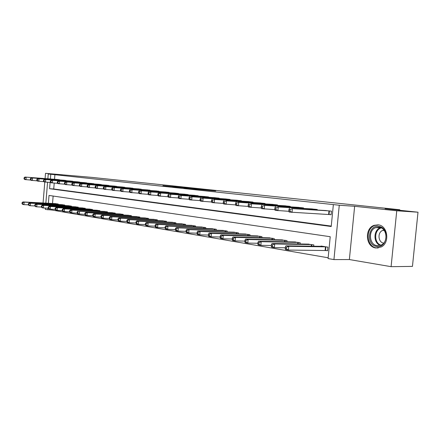 <?xml version="1.0" encoding="UTF-8"?>
<svg xmlns="http://www.w3.org/2000/svg" width="440" height="440" viewBox="0 0 440 440"><rect width="100%" height="100%" fill="white"/><g stroke="black" fill="none" stroke-linecap="round" stroke-linejoin="round"><path stroke-width="0.66" d="M186.951 187.798L162.932 185.697L186.951 187.798M378.136 224.851L374.165 225.319C364.309 228.365 365.629 246.956 375.815 247.968L381.243 246.972C390.159 242.688 387.684 225.44 378.136 224.851M47.036 188.7L46.712 192.66M215.705 190.993L195.514 189.162L215.705 190.993M418 212.207L412.451 266.393L391.094 266.668L396.754 210.782L418 212.207L385.099 208.731L399.779 209.743L91.9 177.386L45.513 173.333L62.172 175.109L48.252 173.998L339.279 205.227L333.938 259.589L328.081 258.566L330.22 236.72L49.027 195.443L48.384 203.258M396.754 210.782L354.64 206.288L339.279 205.227M197.852 188.958L172.689 186.736L197.852 188.958M200.69 189.233L209.77 190.201L194.519 189.046L183.755 187.919L200.684 189.272M45.513 173.333L45.078 178.58M44.798 182.023L43.071 202.983M54.918 174.597L54.533 179.295M54.214 183.084L53.73 188.98L331.26 226.089M57.096 179.487L60.187 179.982M63.591 180.24L66.754 180.747M70.246 181.011L73.486 181.533M77.061 181.797L80.383 182.331M84.046 182.606L87.445 183.156M91.201 183.431L94.688 183.997M98.538 184.283L102.113 184.861M106.062 185.152L109.725 185.752M113.779 186.043L117.541 186.659M121.699 186.962L125.559 187.594M129.828 187.902L133.793 188.551M138.177 188.87L142.246 189.541M146.751 189.86L150.931 190.553M155.562 190.883L159.863 191.593M164.621 191.928L169.065 192.385L169.043 192.665M173.938 193.006L178.508 193.474L178.486 193.765M183.524 194.117L188.227 194.601L188.199 194.898M193.386 195.261L198.231 195.756L198.204 196.07M203.544 196.438L208.532 196.944L208.505 197.274M214.005 197.648L219.148 198.171L219.115 198.512M224.791 198.897L230.087 199.436L230.054 199.793M235.906 200.184L241.373 200.739L241.34 201.113M247.374 201.509L253.017 202.081L252.978 202.472M259.21 202.884L265.034 203.472L264.996 203.88M271.43 204.298L277.447 204.903L277.404 205.337M284.053 205.761L290.274 206.388L290.23 206.839M297.105 207.273L303.534 207.917L303.485 208.395M310.596 208.835L317.251 209.501L317.202 210.007M329.225 214.522L331.1 214.748L331.452 211.145L324.566 210.458M52.052 209.226L51.986 210.04L328.158 257.78M53.141 196.042L52.525 203.472M55.094 203.61L58.185 204.006L58.146 204.468M61.562 204.644L64.724 205.051L64.686 205.53M68.178 205.706L71.423 206.124L71.385 206.619M74.96 206.795L78.282 207.218L78.243 207.73M81.912 207.911L85.316 208.346L85.272 208.868M89.029 209.049L92.521 209.495L92.472 210.04M96.327 210.221L99.908 210.678L99.858 211.239M103.813 211.426L107.481 211.888L107.432 212.471M111.491 212.657L115.258 213.131L115.203 213.736M119.367 213.923L123.233 214.407L123.178 215.028M127.457 215.221L131.423 215.721L131.368 216.365M135.757 216.552L139.838 217.063L139.777 217.734M144.287 217.921L148.478 218.444L148.418 219.137M153.054 219.329L157.361 219.868L157.295 220.589M162.063 220.776L166.49 221.326L166.424 222.073M171.325 222.261L175.885 222.827L175.813 223.608M180.857 223.795L185.548 224.373L185.471 225.187M190.669 225.368L195.492 225.968L195.421 226.809M200.767 226.99L205.739 227.607L205.662 228.481M211.173 228.663L216.293 229.295L216.211 230.208M221.892 230.389L227.172 231.033L227.084 231.99M232.941 232.166L238.392 232.826L238.299 233.827M244.343 233.998L249.964 234.68L249.871 235.725M256.108 235.889L261.916 236.588L261.811 237.688M268.257 237.842L274.252 238.563L274.142 239.718M280.808 239.861L287.001 240.603L286.886 241.813M293.777 241.951L300.185 242.71L300.058 243.986M307.186 244.107L313.819 244.893L313.687 246.235M325.716 250.437L327.58 250.74L327.932 247.148L321.096 246.054L321.068 246.345M399.724 210.276L399.779 209.743M354.64 206.288L349.366 259.551L391.094 266.668M349.366 259.551L333.938 259.589M51.986 210.04L45.331 209.413L45.441 208.065M50.1 182.441L49.583 188.711L331.216 226.512L333.361 204.589M50.776 174.268L50.386 178.981M45.848 203.126L47.569 182.259M47.856 178.788L48.252 173.998M47.977 208.186L47.839 209.847M53.73 188.98L49.583 188.711M189.041 188.034L174.708 186.918L189.041 188.034M201.597 189.426L193.864 188.722L201.581 189.585M55.935 203.643L22.919 201.933L24.162 202.142L23.958 204.633L28.386 204.853M22.495 203.764L23.958 204.633L22.715 204.419L22 203.676L22.495 203.764L22.578 202.769L22.082 202.686L22 203.676M22.578 202.769L24.162 202.142L57.349 203.869M22.082 202.686L22.919 201.933M59.356 179.713L24.937 177.067L57.937 179.548M30.817 180.059L24.734 179.553L24.024 178.767L24.525 178.827L24.602 177.832L24.101 177.771L24.024 178.767M24.602 177.832L26.191 177.21L25.988 179.707L24.525 178.827M24.937 177.067L24.101 177.771M62.419 204.683L29.211 202.983L30.487 203.198L30.277 205.716L34.821 205.937M28.803 204.837L30.277 205.716L29.002 205.497L28.292 204.754L28.803 204.837L28.886 203.83L28.375 203.742L28.292 204.754M28.886 203.83L30.487 203.198L63.866 204.913M28.375 203.742L29.211 202.983M69.064 205.744L35.657 204.061L36.965 204.281L36.757 206.828L41.421 207.053M35.261 205.942L36.757 206.828L35.448 206.608L34.738 205.854L35.261 205.942L35.343 204.919L34.821 204.831L34.738 205.854M35.343 204.919L36.965 204.281L70.543 205.981M34.821 204.831L35.657 204.061M75.867 206.833L42.267 205.161L43.61 205.387L43.395 207.972L48.18 208.197M41.883 207.07L43.395 207.972L42.053 207.74L41.349 206.982L41.883 207.07L41.971 206.036L41.431 205.948L41.349 206.982M41.971 206.036L43.61 205.387L77.38 207.075M41.431 205.948L42.267 205.161M65.907 180.466L32.544 177.964L64.455 180.301M37.29 180.851L31.059 180.334L30.349 179.537L30.861 179.603L30.943 178.59L30.431 178.53L30.349 179.537M30.943 178.59L32.544 177.964L32.34 180.488L30.861 179.603M31.262 177.81L30.431 178.53M72.617 181.242L39.061 178.734L71.126 181.071M43.929 181.66L37.538 181.126L36.828 180.329L37.356 180.389L37.438 179.366L36.911 179.306L36.828 180.329M37.438 179.366L39.061 178.734L38.852 181.291L37.356 180.389M37.746 178.58L36.911 179.306M79.492 182.039L45.738 179.52L77.963 181.863M50.732 182.485L44.176 181.946L43.472 181.132L44.011 181.198L44.099 180.163L43.56 180.097L43.472 181.132M44.099 180.163L45.738 179.52L45.523 182.111L44.011 181.198M44.391 179.361L43.56 180.097M82.836 207.95L49.044 206.294L50.419 206.525L50.204 209.138L55.121 209.369M48.675 208.23L50.204 209.138L48.829 208.901L48.125 208.137L48.675 208.23L48.763 207.185L48.213 207.091L48.125 208.137M48.763 207.185L50.419 206.525L84.387 208.197M48.213 207.091L49.044 206.294M86.532 182.853L52.586 180.329L84.97 182.672M57.717 183.337L50.985 182.781L50.287 181.962L50.842 182.028L50.93 180.983L50.375 180.912L50.287 181.962M50.93 180.983L52.586 180.329L52.371 182.952L50.842 182.028M51.2 180.163L50.375 180.912M378.686 226.441C389.719 227.321 387.569 248.595 376.679 246.428C365.866 245.262 367.923 224.631 378.686 226.441M377.19 245.691L381.425 244.943C388.647 241.61 386.749 227.706 379.049 227.2L375.749 227.607C367.928 230.148 369.083 244.915 377.19 245.691M378.708 224.945L374.88 225.423C365.096 228.448 366.41 246.901 376.53 247.902L378.197 247.99M383.68 243.139C378.048 242.451 377.278 232.276 382.701 230.428L383.966 230.104M89.98 209.088L55.996 207.455L57.404 207.691L57.184 210.337L62.238 210.568M55.644 209.418L57.184 210.337L55.776 210.095L55.077 209.319L55.644 209.418L55.732 208.357L55.165 208.263L55.077 209.319M55.732 208.357L57.404 207.691L91.57 209.347M55.165 208.263L55.996 207.455M93.753 183.684L59.609 181.159L92.147 183.502M64.878 184.206L57.97 183.639L57.277 182.815L57.844 182.881L57.932 181.819L57.365 181.753L57.277 182.815M57.932 181.819L59.609 181.159L59.389 183.816L57.844 182.881M58.19 180.994L57.365 181.753M97.3 210.26L63.129 208.643L64.576 208.885L64.35 211.569L69.548 211.805M62.794 210.639L64.35 211.569L62.904 211.321L62.211 210.54L62.794 210.639L62.882 209.561L62.304 209.468L62.211 210.54M62.882 209.561L64.576 208.885L98.934 210.524M62.304 209.468L63.129 208.643M101.151 184.542L65.362 181.841L99.512 184.349M72.232 185.103L65.137 184.525L64.449 183.684L65.032 183.755L65.126 182.677L64.543 182.611L64.449 183.684M65.126 182.677L66.82 182.012L66.594 184.701L65.032 183.755M65.362 181.841L64.543 182.611M104.808 211.464L70.45 209.869L71.934 210.117L71.709 212.834L77.666 213.174L77.754 212.069L77.149 211.97L77.055 213.07L77.732 213.868L84.777 214.368M70.131 211.888L71.709 212.834L70.219 212.581L69.537 211.789L70.131 211.888L70.219 210.799L69.625 210.7L69.537 211.789M70.219 210.799L71.934 210.117L106.486 211.728M69.625 210.7L70.45 209.869M108.741 185.416L74.217 182.886L107.058 185.224M79.783 186.021L72.496 185.427L71.814 184.58L72.413 184.652L72.501 183.563L71.907 183.491L71.814 184.58M72.501 183.563L74.217 182.886L73.992 185.609L72.413 184.652M72.721 182.71L71.907 183.491M112.514 212.696L79.492 211.376L114.235 212.971M77.754 212.069L79.492 211.376L79.261 214.132L77.666 213.174M77.149 211.97L77.963 211.123M116.529 186.318L81.818 183.782L114.802 186.115M87.538 186.962L80.053 186.357L79.376 185.499L79.987 185.576L80.08 184.47L79.47 184.393L79.376 185.499M80.08 184.47L81.818 183.782L81.587 186.544L79.987 185.576M80.284 183.601L79.47 184.393M120.417 213.961L85.684 212.41L87.252 212.674L87.016 215.463L92.714 215.705M85.404 214.495L87.016 215.463L85.448 215.193L84.777 214.385L85.404 214.495L85.498 213.378L84.871 213.268L84.777 214.385M85.498 213.378L87.252 212.674L122.183 214.242M84.871 213.268L85.684 212.41M124.52 187.242L88.044 184.52L122.749 187.033M95.513 187.93L87.808 187.308L87.142 186.445L87.769 186.522L87.863 185.399L87.236 185.323L87.142 186.445M87.863 185.399L89.623 184.701L89.386 187.506L87.769 186.522M88.044 184.52L87.236 185.323M128.535 215.259L93.616 213.736L95.227 214.005L94.991 216.832L100.876 217.074M93.357 215.853L94.991 216.832L93.379 216.557L92.714 215.743L93.357 215.853L93.451 214.72L92.807 214.61L92.714 215.743M93.451 214.72L95.227 214.005L130.345 215.545M92.807 214.61L93.616 213.736M132.726 188.188L97.642 185.653L130.906 187.979M103.703 188.925L95.783 188.293L95.123 187.413L95.766 187.495L95.865 186.357L95.216 186.28L95.123 187.413M95.865 186.357L97.642 185.653L97.405 188.49L95.766 187.495M96.025 185.46L95.216 186.28M136.868 216.59L101.772 215.094L103.428 215.369L103.186 218.24L109.263 218.482M101.53 217.245L103.186 218.24L101.525 217.954L100.87 217.135L101.53 217.245L101.629 216.095L100.969 215.985L100.87 217.135M101.629 216.095L103.428 215.369L138.727 216.887M100.969 215.985L101.772 215.094M141.152 189.162L105.892 186.626L139.282 188.947M112.129 189.948L103.978 189.299L103.323 188.413L103.989 188.49L104.088 187.341L103.422 187.259L103.323 188.413M104.088 187.341L105.892 186.626L105.644 189.503L103.989 188.49M104.22 186.428L103.422 187.259M145.426 217.96L110.154 216.491L111.859 216.777L111.612 219.687L117.893 219.929M109.939 218.68L111.612 219.687L109.907 219.395L109.258 218.565L109.939 218.68L110.038 217.514L109.357 217.399L109.258 218.565M110.038 217.514L111.859 216.777L147.34 218.262M109.357 217.399L110.154 216.491M149.815 190.163L114.367 187.627L147.889 189.937M120.791 191.004L112.404 190.333L111.76 189.437L112.442 189.519L112.547 188.353L111.859 188.271L111.76 189.437M112.547 188.353L114.367 187.627L114.12 190.542L112.442 189.519M112.657 187.424L111.859 188.271M154.226 219.368L118.778 217.932L120.533 218.224L120.28 221.177L126.775 221.419M118.586 220.154L120.28 221.177L118.525 220.875L117.887 220.033L118.586 220.154L118.69 218.972L117.986 218.856L117.887 220.033M118.69 218.972L120.533 218.224L156.189 219.681M117.986 218.856L118.778 217.932M158.708 191.191L123.09 188.656L156.734 190.96M129.712 192.082L121.072 191.4L120.439 190.493L121.143 190.581L121.248 189.393L120.538 189.31L120.439 190.493M121.248 189.393L123.09 188.656L122.837 191.615L121.143 190.581M121.33 188.447L120.538 189.31M163.268 220.814L127.655 219.412L129.459 219.714L129.201 222.712L135.922 222.954M127.485 221.672L129.201 222.712L127.397 222.398L126.764 221.551L127.485 221.672L127.589 220.473L126.868 220.352L126.764 221.551M127.589 220.473L129.459 219.714L165.286 221.133M126.868 220.352L127.655 219.412M167.855 192.247L132.072 189.717L165.825 192.011M138.897 193.198L129.993 192.495L129.371 191.582L130.097 191.67L130.202 190.465L129.476 190.377L129.371 191.582M130.202 190.465L132.072 189.717L131.808 192.72L130.097 191.67M130.257 189.503L129.476 190.377M172.568 222.299L136.791 220.941L138.65 221.249L138.386 224.29L145.343 224.532M136.653 223.234L138.386 224.29L136.526 223.966L135.911 223.108L136.653 223.234L136.758 222.019L136.015 221.892L135.911 223.108M136.758 222.019L138.65 221.249L174.647 222.629M136.015 221.892L136.791 220.941M177.265 193.331L141.317 190.806L175.175 193.089M148.357 194.343L139.178 193.628L138.567 192.698L139.315 192.786L139.42 191.571L138.672 191.477L138.567 192.698M139.42 191.571L141.317 190.806L141.048 193.859L139.315 192.786M139.447 190.586L138.672 191.477M182.132 223.828L146.201 222.508L148.121 222.827L147.846 225.913L155.051 226.155M146.091 224.846L147.846 225.913L145.931 225.583L145.327 224.714L146.091 224.846L146.201 223.614L145.437 223.482L145.327 224.714M146.201 223.614L148.121 222.827L184.272 224.169M145.437 223.482L146.201 222.508M186.945 194.453L150.838 191.934L184.795 194.2M158.103 195.525L148.638 194.788L148.038 193.847L148.808 193.941L148.918 192.704L148.148 192.61L148.038 193.847M148.918 192.704L150.838 191.934L150.568 195.024L148.808 193.941M148.913 191.703L148.148 192.61M191.983 225.407L155.898 224.125L157.872 224.455L157.597 227.59L165.055 227.827M155.821 226.507L157.597 227.59L155.623 227.249L155.029 226.369L155.821 226.507L155.93 225.253L155.139 225.121L155.029 226.369M155.93 225.253L157.872 224.455L194.183 225.759M155.139 225.121L155.898 224.125M196.911 195.602L158.664 192.858L194.7 195.344M168.152 196.746L158.389 195.987L157.801 195.036L158.593 195.135L158.708 193.875L157.911 193.781L157.801 195.036M158.708 193.875L160.649 193.089L160.375 196.235L158.593 195.135M158.664 192.858L157.911 193.781M202.12 227.024L165.897 225.797L167.931 226.132L167.646 229.312L175.379 229.548M165.847 228.217L167.646 229.312L165.611 228.965L165.033 228.08L165.847 228.217L165.963 226.947L165.149 226.809L165.033 228.08M165.963 226.947L167.931 226.132L204.391 227.387M165.149 226.809L165.897 225.797M207.174 196.785L170.77 194.288L204.897 196.526M178.519 198L168.438 197.225L167.865 196.262L168.685 196.361L168.795 195.085L167.981 194.986L167.865 196.262M168.795 195.085L170.77 194.288L170.484 197.478L168.685 196.361M168.724 194.046L167.981 194.986M212.564 228.696L176.204 227.519L178.305 227.865L178.019 231.094L186.032 231.33M176.193 229.983L178.019 231.094L175.918 230.736L175.351 229.84L176.193 229.983L176.308 228.69L175.466 228.547L175.351 229.84M176.308 228.69L178.305 227.865L214.902 229.07M175.466 228.547L176.204 227.519M217.751 198.011L181.209 195.52L215.397 197.736M189.216 199.293L178.805 198.501L178.244 197.522L179.091 197.626L179.207 196.328L178.365 196.229L178.244 197.522M179.207 196.328L181.209 195.52L180.917 198.759L179.091 197.626M179.091 195.267L178.365 196.229M223.328 230.417L186.84 229.29L189.013 229.653L188.716 232.931L197.032 233.162M186.868 231.803L188.716 232.931L186.549 232.562L186.005 231.655L186.868 231.803L186.989 230.489L186.12 230.346L186.005 231.655M186.989 230.489L189.013 229.653L225.737 230.802M186.12 230.346L186.84 229.29M228.646 199.265L191.978 196.79L226.226 198.99M200.261 200.629L189.503 199.815L188.958 198.825L189.833 198.93L189.954 197.615L189.079 197.511L188.958 198.825M189.954 197.615L191.978 196.79L191.681 200.079L189.833 198.93M189.794 196.531L189.079 197.511M234.427 232.194L197.824 231.127L200.063 231.501L199.76 234.828L208.389 235.054M197.89 233.684L199.76 234.828L197.522 234.448L196.994 233.53L197.89 233.684L198.011 232.348L197.115 232.199L196.994 233.53M198.011 232.348L200.063 231.501L236.913 232.59M197.115 232.199L197.824 231.127M239.882 200.563L203.099 198.105L237.386 200.277M211.673 202.01L200.541 201.174L200.024 200.173L200.921 200.277L201.042 198.941L200.145 198.836L200.024 200.173M201.042 198.941L203.099 198.105L202.796 201.448L200.921 200.277M200.844 197.835L200.145 198.836M245.878 234.025L209.171 233.019L211.481 233.404L211.173 236.792L220.132 237.001M209.275 235.626L211.173 236.792L208.863 236.396L208.351 235.466L209.275 235.626L209.402 234.267L208.478 234.113L208.351 235.466M209.402 234.267L211.481 233.404L248.441 234.432M208.478 234.113L209.171 233.019M251.482 201.905L214.588 199.458L248.903 201.608M223.465 203.434L211.948 202.576L211.448 201.559L212.382 201.674L212.504 200.31L211.574 200.2L211.448 201.559M212.504 200.31L214.588 199.458L214.28 202.862L212.382 201.674M212.262 199.183L211.574 200.2M257.692 235.912L220.891 234.971L223.284 235.373L222.97 238.816L232.276 239.019M221.045 237.633L222.97 238.816L220.578 238.409L220.088 237.468L221.045 237.633L221.172 236.253L220.215 236.093L220.088 237.468M221.172 236.253L223.284 235.373L260.337 236.335M220.215 236.093L220.891 234.971M263.45 203.286L226.463 200.86L260.783 202.978M235.659 204.903L223.74 204.023L223.262 202.994L224.224 203.115L224.351 201.729L223.388 201.614L223.262 202.994M224.351 201.729L226.463 200.86L226.144 204.32L224.224 203.115M224.059 200.58L223.388 201.614M269.891 237.864L233.013 236.995L235.488 237.407L235.164 240.911L244.844 241.104M233.216 239.707L235.164 240.911L232.694 240.488L232.227 239.542L233.216 239.707L233.349 238.304L232.359 238.139L232.227 239.542M233.349 238.304L235.488 237.407L272.624 238.304M232.359 238.139L233.013 236.995M275.809 204.715L238.744 202.312L273.059 204.397M248.281 206.426L235.934 205.524L235.477 204.479L236.473 204.6L236.599 203.198L235.604 203.077L235.477 204.479M236.599 203.198L238.744 202.312L238.42 205.827L236.473 204.6M236.258 202.021L235.604 203.077M282.491 239.882L245.559 239.091L248.116 239.52L247.786 243.078L257.851 243.254M245.812 241.857L247.786 243.078L245.229 242.638L244.789 241.681L245.812 241.857L245.944 240.433L244.921 240.257L244.789 241.681M245.944 240.433L248.116 239.52L285.318 240.334M244.921 240.257L245.559 239.091M288.58 206.19L251.455 203.814L285.736 205.86M261.349 207.999L248.545 207.075L248.116 206.019L249.145 206.146L249.277 204.71L248.248 204.589L248.116 206.019M249.277 204.71L251.455 203.814L251.119 207.389L249.145 206.146M248.881 203.511L248.248 204.589M295.52 241.967L258.544 241.257L261.195 241.698L260.854 245.322L271.326 245.482M258.852 244.079L260.854 245.322L258.203 244.871L257.791 243.898L258.852 244.079L258.99 242.627L257.928 242.451L257.791 243.898M258.99 242.627L261.195 241.698L298.441 242.435M257.928 242.451L258.544 241.257M301.78 207.713L264.616 205.365L298.843 207.378M274.89 209.627L261.608 208.681L261.201 207.609L262.268 207.74L262.405 206.283L261.338 206.156L261.201 207.609M262.405 206.283L264.616 205.365L264.275 209.006L262.268 207.74M261.949 205.051L261.338 206.156M308.995 244.118L271.992 243.502L274.742 243.958L274.389 247.649L285.302 247.786M272.36 246.384L274.389 247.649L271.645 247.181L271.26 246.197L272.36 246.384L272.498 244.91L271.398 244.723L271.26 246.197M272.498 244.91L274.742 243.958L312.015 244.602M271.398 244.723L271.992 243.502M315.442 209.292L278.251 206.976L312.4 208.94M288.926 211.316L275.132 210.342L274.758 209.259L275.869 209.391L276.007 207.911L274.901 207.779L274.758 209.259M276.007 207.911L278.251 206.976L277.899 210.683L275.869 209.391M275.484 206.652L274.901 207.779M322.938 246.351L285.934 245.828L288.783 246.301L288.42 250.063L327.597 250.553M286.363 248.771L288.42 250.063L285.577 249.574L285.225 248.578L286.363 248.771L286.506 247.269L285.368 247.077L285.225 248.578M286.506 247.269L288.783 246.301L326.068 246.851M285.368 247.077L285.934 245.828M329.577 210.925L292.386 208.648L326.425 210.562M331.106 214.671L289.157 212.069L288.816 210.969L289.966 211.107L290.109 209.6L288.959 209.462L288.816 210.969M290.109 209.6L292.386 208.648L292.023 212.421L289.966 211.107M289.514 208.307L288.959 209.462M56.821 204.402L56.87 203.841M57.167 204.419L57.217 203.863M63.338 205.464L63.382 204.881M63.685 205.48L63.734 204.903M70.01 206.547L70.059 205.948M70.362 206.564L70.411 205.97M76.841 207.658L76.89 207.042M77.198 207.68L77.248 207.064M83.842 208.802L83.897 208.164M84.2 208.819L84.255 208.186M380.353 245.41C373.225 243.161 373.202 230.098 380.303 227.799L375.749 227.607M381.354 227.92C374.022 229.625 373.72 243.029 380.969 245.168M91.02 209.968L91.075 209.314M91.377 209.99L91.432 209.336M98.373 211.173L98.434 210.49M98.736 211.189L98.797 210.513M105.919 212.399L105.98 211.701M106.288 212.416L106.348 211.723M113.663 213.664L113.724 212.938M114.032 213.681L114.092 212.96M116.023 186.274L115.995 186.549M121.605 214.962L121.671 214.209M121.979 214.979L122.04 214.231M124.377 187.226L124.355 187.506M124.009 187.198L123.987 187.479M129.762 216.293L129.828 215.512M130.136 216.31L130.202 215.534M132.583 188.177L132.555 188.463M132.209 188.144L132.182 188.436M138.133 217.663L138.204 216.854M138.512 217.679L138.584 216.876M141.009 189.151L140.982 189.448M140.63 189.118L140.608 189.42M146.74 219.071L146.812 218.235M147.12 219.087L147.191 218.251M149.666 190.146L149.639 190.46M149.287 190.119L149.259 190.432M155.579 220.517L155.656 219.648M155.964 220.534L156.041 219.67M158.56 191.174L158.532 191.499M158.18 191.147L158.147 191.472M164.67 222.007L164.753 221.1M165.055 222.024L165.138 221.122M167.706 192.231L167.679 192.566M167.321 192.203L167.294 192.544M174.02 223.542L174.103 222.602M174.411 223.553L174.493 222.624M177.117 193.32L177.084 193.666M176.726 193.292L176.693 193.644M183.639 225.121L183.728 224.142M184.03 225.132L184.118 224.164M186.791 194.436L186.764 194.799M186.401 194.409L186.368 194.772M193.54 226.743L193.633 225.726M193.936 226.76L194.029 225.748M196.757 195.591L196.724 195.965M196.361 195.558L196.328 195.938M203.737 228.421L203.836 227.359M204.138 228.431L204.232 227.376M207.02 196.774L206.982 197.17M206.624 196.746L206.586 197.142M214.242 230.148L214.346 229.037M214.643 230.159L214.742 229.059M217.591 197.995L217.553 198.407M217.19 197.967L217.151 198.38M225.071 231.93L225.176 230.775M225.473 231.941L225.577 230.791M228.487 199.254L228.448 199.683M228.085 199.227L228.047 199.656M236.231 233.772L236.346 232.562M236.638 233.783L236.748 232.579M239.723 200.552L239.679 201.003M239.316 200.524L239.278 200.976M247.748 235.67L247.869 234.405M248.16 235.681L248.276 234.421M251.317 201.894L251.273 202.362M250.91 201.861L250.866 202.334M259.633 237.633L259.76 236.308M260.046 237.644L260.172 236.324M263.28 203.274L263.236 203.77M262.873 203.242L262.823 203.742M271.909 239.668L272.041 238.271M272.327 239.674L272.459 238.293M275.638 204.699L275.589 205.222M275.226 204.672L275.176 205.194M284.592 241.769L284.735 240.301M285.01 241.775L285.148 240.323M288.409 206.179L288.36 206.723M287.991 206.146L287.942 206.696M297.704 243.947L297.853 242.402M298.122 243.953L298.27 242.424M301.609 207.702L301.554 208.274M301.191 207.669L301.136 208.247M311.267 246.197L311.421 244.574M311.691 246.208L311.845 244.591M315.266 209.281L315.211 209.88M314.848 209.248L314.787 209.858M325.116 250.41L325.468 246.824M325.54 250.426L325.892 246.84M329.401 210.914L329.048 214.511M328.977 210.881L328.625 214.484M374.165 225.319L375.062 225.357M382.701 230.428L384.252 230.489"/></g></svg>
